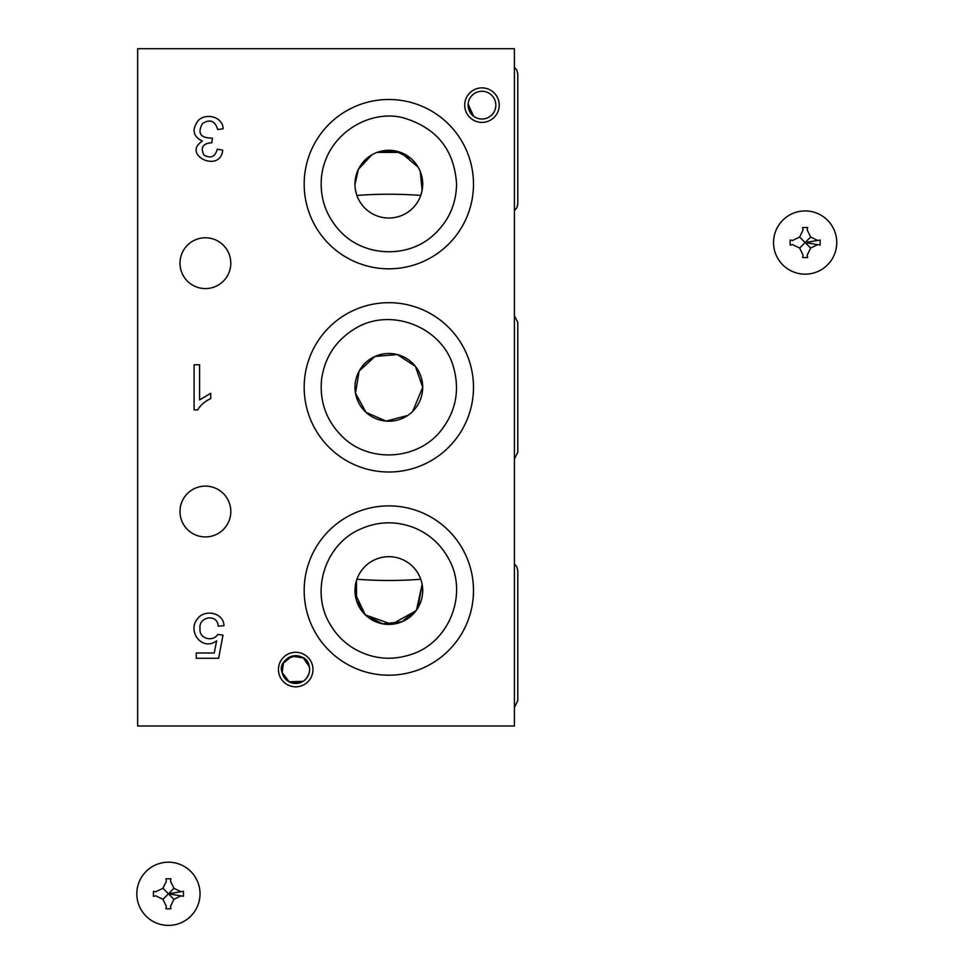 <?xml version="1.0" encoding="UTF-8"?>
<svg xmlns="http://www.w3.org/2000/svg" width="974" height="974" viewBox="0 0 974 974"><rect width="100%" height="100%" fill="white"/><g stroke="black" fill="none" stroke-linecap="round" stroke-linejoin="round"><path stroke-width="1.46" d="M810.611 237.072A54.532 20.698 23.2 0 1 817.612 240.468L820.12 240.054A49.966 34.175 90 0 1 820.12 245.046L817.612 244.62A54.532 20.698 156.8 0 1 810.611 248.029A54.532 20.698 113.2 0 1 807.215 255.018L807.641 257.526A49.966 34.175 180 0 1 802.649 257.526L803.063 255.018A54.532 20.698 -113.2 0 1 799.666 248.029A54.532 20.698 -156.8 0 1 792.666 244.62L790.158 245.046A49.966 34.175 -90 0 1 790.158 240.054L792.666 240.468A54.532 20.698 -23.2 0 1 799.666 237.072A54.532 20.698 -66.8 0 1 803.063 230.071L802.649 227.563A49.966 34.175 0 0 1 807.641 227.563L807.215 230.071A54.532 20.698 66.8 0 1 810.611 237.072L805.145 242.55L799.666 237.072A54.532 20.698 -66.8 0 1 803.063 230.071L802.649 227.563A49.966 34.175 0 0 1 807.641 227.563L807.215 230.071A54.532 20.698 66.8 0 1 810.611 237.072A54.532 20.698 23.2 0 1 817.612 240.468L805.145 242.55L799.666 248.029A54.532 20.698 -156.8 0 1 792.666 244.62L790.158 245.046A49.966 34.175 -90 0 1 790.158 240.054L792.666 240.468A54.532 20.698 -23.2 0 1 799.666 237.072L810.611 248.029A54.532 20.698 113.2 0 1 807.215 255.018L807.641 257.526A49.966 34.175 180 0 1 802.649 257.526L803.063 255.018A54.532 20.698 -113.2 0 1 799.666 248.029L810.611 237.072M773.965 247.749A31.606 31.606 0 0 0 807.75 274.047A31.606 31.606 0 0 0 836.751 242.55A31.606 31.606 0 0 0 802.527 211.041A31.606 31.606 0 0 0 773.965 247.749M836.751 242.55A31.606 31.606 0 0 0 789.342 215.169A31.606 31.606 0 0 0 789.342 269.92A31.606 31.606 0 0 0 836.751 242.55M817.612 240.468L820.12 240.054A49.966 34.175 90 0 1 820.12 245.046L805.145 242.55L817.612 240.468M817.612 244.62A54.532 20.698 156.8 0 1 810.611 248.029L805.145 242.55L817.612 244.62M173.908 888.325A54.532 20.698 23.2 0 1 180.896 891.721L183.416 891.307A49.966 34.175 90 0 1 183.416 896.299L180.896 895.873A54.532 20.698 156.8 0 1 173.908 899.282A54.532 20.698 113.2 0 1 170.511 906.27L170.925 908.779A49.966 34.175 180 0 1 165.933 908.779L166.347 906.27A54.532 20.698 -113.2 0 1 162.95 899.282A54.532 20.698 -156.8 0 1 155.962 895.873L153.454 896.299A49.966 34.175 -90 0 1 153.454 891.307L155.962 891.721A54.532 20.698 -23.2 0 1 162.95 888.325A54.532 20.698 -66.8 0 1 166.347 881.336L165.933 878.816A49.966 34.175 0 0 1 170.925 878.816L170.511 881.336A54.532 20.698 66.8 0 1 173.908 888.325L168.429 893.803L162.95 888.325A54.532 20.698 -66.8 0 1 166.347 881.336L165.933 878.816A49.966 34.175 0 0 1 170.925 878.816L170.511 881.336A54.532 20.698 66.8 0 1 173.908 888.325A54.532 20.698 23.2 0 1 180.896 891.721L168.429 893.803L162.95 899.282A54.532 20.698 -156.8 0 1 155.962 895.873L153.454 896.299A49.966 34.175 -90 0 1 153.454 891.307L155.962 891.721A54.532 20.698 -23.2 0 1 162.95 888.325L173.908 899.282A54.532 20.698 113.2 0 1 170.511 906.27L170.925 908.779A49.966 34.175 180 0 1 165.933 908.779L166.347 906.27A54.532 20.698 -113.2 0 1 162.95 899.282L173.908 888.325M137.249 899.002A31.606 31.606 0 0 0 171.034 925.3A31.606 31.606 0 0 0 200.035 893.803A31.606 31.606 0 0 0 165.823 862.307A31.606 31.606 0 0 0 137.249 899.002M200.035 893.803A31.606 31.606 0 0 0 152.626 866.434A31.606 31.606 0 0 0 152.626 921.173A31.606 31.606 0 0 0 200.035 893.803M180.896 891.721L183.416 891.307A49.966 34.175 90 0 1 183.416 896.299L168.429 893.803L180.896 891.721M180.896 895.873A54.532 20.698 156.8 0 1 173.908 899.282L168.429 893.803L180.896 895.873M315.259 632.43A84.665 84.665 0 0 0 473.498 590.536A84.665 84.665 0 0 0 346.501 517.218A84.665 84.665 0 0 0 346.501 663.854A84.665 84.665 0 0 0 473.498 590.536A84.665 84.665 0 0 0 346.501 517.218A84.665 84.665 0 0 0 346.501 663.854A84.665 84.665 0 0 0 473.498 590.536M217.287 149.192L222.717 150.142C220.404 173.749 181.115 154.781 202.397 141.084C192.913 136.433 191.561 129.554 198.331 120.435C206.086 112.631 222.863 116.673 223.131 128.811L217.701 129.53C215.096 120.788 210.007 118.791 202.458 123.54C197.198 133.316 200.51 138.162 212.393 138.077L211.808 142.849A3.312 3.312 0 0 0 210.92 142.801C202.714 143.616 200.376 147.719 203.931 155.122C210.749 158.823 215.205 156.851 217.287 149.192L222.717 150.142C220.404 173.749 181.115 154.781 202.397 141.084C192.913 136.433 191.561 129.554 198.331 120.435C206.086 112.631 222.863 116.673 223.131 128.811L217.701 129.53C215.096 120.788 210.007 118.791 202.458 123.54C197.198 133.316 200.51 138.162 212.393 138.077L211.808 142.849A3.312 3.312 0 0 0 210.92 142.801C202.714 143.616 200.376 147.719 203.931 155.122C210.749 158.823 215.205 156.851 217.287 149.192L222.717 150.142L217.287 149.192C215.205 156.851 210.749 158.823 203.931 155.122C200.376 147.719 202.714 143.616 210.92 142.801M210.725 398.622L210.725 393.289L210.725 398.622C204.978 401.239 200.62 405.001 197.649 409.92L194.106 409.92L194.106 364.775L199.597 364.775L199.597 399.937L210.725 393.289L210.725 398.622C204.978 401.239 200.62 405.001 197.649 409.92L194.106 409.92L194.106 364.775L199.597 364.775L199.597 399.937L210.725 393.289L210.725 398.622C204.978 401.239 200.62 405.001 197.649 409.92L194.106 409.92L194.106 364.775L199.597 364.775L194.106 364.775L194.106 409.92L197.649 409.92M473.498 387.348A84.665 84.665 0 0 0 346.501 314.03A84.665 84.665 0 0 0 346.501 460.665A84.665 84.665 0 0 0 473.498 387.348A84.665 84.665 0 0 0 346.501 314.03A84.665 84.665 0 0 0 346.501 460.665A84.665 84.665 0 0 0 473.498 387.348M473.498 184.159A84.665 84.665 0 0 0 346.501 110.841A84.665 84.665 0 0 0 346.501 257.477A84.665 84.665 0 0 0 473.498 184.159A84.665 84.665 0 0 0 346.501 110.841A84.665 84.665 0 0 0 346.501 257.477A84.665 84.665 0 0 0 473.498 184.159M179.995 511.52A25.397 25.397 0 0 1 218.103 489.52A25.397 25.397 0 0 1 218.103 533.521A25.397 25.397 0 0 1 179.995 511.52A25.397 25.397 0 0 1 218.103 489.52A25.397 25.397 0 0 1 218.103 533.521A25.397 25.397 0 0 1 179.995 511.52M179.995 263.175A25.397 25.397 0 0 1 218.103 241.187A25.397 25.397 0 0 1 218.103 285.175A25.397 25.397 0 0 1 179.995 263.175A25.397 25.397 0 0 1 218.103 241.187A25.397 25.397 0 0 1 218.103 285.175A25.397 25.397 0 0 1 179.995 263.175M137.675 725.995L514.418 725.995L514.418 48.7L137.675 48.7L137.675 725.995L514.418 725.995L514.418 48.7L137.675 48.7L137.675 725.995M312.971 669.552A17.264 17.264 0 0 0 287.074 654.601A17.264 17.264 0 0 0 287.074 684.503A17.264 17.264 0 0 0 312.971 669.552A17.264 17.264 0 0 0 287.074 654.601A17.264 17.264 0 0 0 287.074 684.503A17.264 17.264 0 0 0 312.971 669.552M499.224 105.143A17.264 17.264 0 0 0 473.327 90.192A17.264 17.264 0 0 0 473.327 120.094A17.264 17.264 0 0 0 499.224 105.143A17.264 17.264 0 0 0 473.327 90.192A17.264 17.264 0 0 0 473.327 120.094A17.264 17.264 0 0 0 499.224 105.143M196.237 652.994L214.256 652.994L216.63 640.843C202.202 651.679 186.679 631.237 197.673 618.575C204.832 608.896 223.813 612.646 223.947 625.71L218.213 626.124C217.64 613.291 198.209 616.53 200.047 628.644C198.708 638.652 212.929 642.463 217.799 634.378L222.985 635.121L218.639 658.266L196.237 658.266L196.237 652.994L214.256 652.994L216.63 640.843C202.202 651.679 186.679 631.237 197.673 618.575C204.832 608.896 223.813 612.646 223.947 625.71L218.213 626.124C217.64 613.291 198.209 616.53 200.047 628.644C198.708 638.652 212.929 642.463 217.799 634.378L222.985 635.121L218.639 658.266L196.237 658.266L196.237 652.994M468.129 104.023A13.88 13.88 0 0 0 481.399 119.011A13.88 13.88 0 0 0 495.839 105.143A13.88 13.88 0 0 0 482.52 91.276A13.88 13.88 0 0 0 468.129 104.023L473.486 116.137L468.129 104.023M468.664 109.112L471.331 114.068L468.664 109.112M421.779 176.343L420.342 171.753L422.107 190.441L420.756 195.445C399.596 193.814 378.302 193.814 356.91 195.445C378.302 193.814 399.596 193.814 420.756 195.445L421.73 192.219M414.9 162.548L418.077 167.09L400.667 152.431L377.121 152.382L394.896 150.836L410.87 158.445M371.739 154.927L358.395 169.306L354.974 184.366L358.395 169.306L371.739 154.927M422.704 387.348L415.448 366.407L397.307 354.56L375.002 356.435L359.126 371.094L355.473 393.204L366.054 412.404L386.191 421.109L407.704 415.472L386.191 421.109L366.054 412.404L355.473 393.204L359.126 371.094L375.002 356.435L397.307 354.56L415.448 366.407L422.704 387.348A33.871 33.871 0 0 1 388.833 421.218A33.871 33.871 0 0 1 354.974 387.348A33.871 33.871 0 0 1 388.833 353.489A33.871 33.871 0 0 1 422.704 387.348L412.708 411.369L422.704 387.348M354.974 387.348A33.871 33.871 0 0 1 405.768 358.018A33.871 33.871 0 0 1 405.768 416.677A33.871 33.871 0 0 1 354.974 387.348M415.947 610.832L391.718 624.285L365.335 614.923L355.096 593.434L356.484 580.516L356.508 600.629L365.713 615.276L382.782 623.859L401.945 621.765L416.531 610.016L422.119 584.278L417.895 607.91M420.756 579.25C399.364 580.881 378.082 580.881 356.91 579.25A33.871 33.871 0 0 1 411.917 565.76A33.871 33.871 0 0 1 402.347 621.595A33.871 33.871 0 0 1 356.91 579.25C378.082 580.881 399.364 580.881 420.756 579.25M282.156 672.571L289.156 681.8L303.036 681.337C291.883 684.917 284.919 681.995 282.156 672.571L283.446 663.063L292.054 656.172L303.34 657.974L309.282 666.666C306.773 648.027 275.727 657.292 282.156 672.571M306.627 678.123L308.843 674.032L306.627 678.123M309.586 669.552A13.88 13.88 0 0 0 288.767 657.535A13.88 13.88 0 0 0 288.767 681.581A13.88 13.88 0 0 0 309.586 669.552A13.88 13.88 0 0 0 288.767 657.535A13.88 13.88 0 0 0 288.767 681.581A13.88 13.88 0 0 0 309.586 669.552M354.974 590.536A33.871 33.871 0 0 1 405.768 561.207A33.871 33.871 0 0 1 405.768 619.866A33.871 33.871 0 0 1 354.974 590.536M422.704 184.159A33.871 33.871 0 0 1 371.898 213.489A33.871 33.871 0 0 1 371.898 154.829A33.871 33.871 0 0 1 422.704 184.159A33.871 33.871 0 0 1 371.898 213.489A33.871 33.871 0 0 1 371.898 154.829A33.871 33.871 0 0 1 422.704 184.159M495.839 105.143A13.88 13.88 0 0 0 475.02 93.127A13.88 13.88 0 0 0 475.02 117.16A13.88 13.88 0 0 0 495.839 105.143M218.213 626.124L223.947 625.71L218.213 626.124C217.64 613.291 198.209 616.53 200.047 628.644C198.708 638.652 212.929 642.463 217.799 634.378L222.985 635.121L218.639 658.266L196.237 658.266L218.639 658.266L222.985 635.121L217.799 634.378M217.701 129.53L223.131 128.811L217.701 129.53C215.096 120.788 210.007 118.791 202.458 123.54C197.198 133.316 200.51 138.162 212.393 138.077L211.808 142.849L212.393 138.077M514.418 707.368L517.803 700.598L517.803 570.788L516.744 566.673L514.418 564.007M514.418 315.673L517.803 322.443L517.803 452.253L514.418 459.034M517.803 74.097L517.803 203.919L517.803 74.097L516.865 70.225L514.418 67.328M514.418 210.688L516.914 207.693L517.803 203.919M329.979 624.054C335.75 634.098 343.554 642.17 353.404 648.258C372.312 659.288 392.084 661.176 412.733 653.907C449.976 641.16 468.165 593.117 448.71 558.893C441.003 544.649 429.692 534.349 414.802 527.981C395.98 520.579 377.413 521.139 359.077 529.698C324.695 545.33 310.365 591.766 329.979 624.054M321.627 378.935C324.829 357.288 335.726 340.669 354.293 329.09C390.172 306.055 443.377 327.045 453.847 368.379C459.838 391.183 455.576 411.88 441.064 430.459C417.846 460.264 369.353 463.368 342.519 436.778C326.327 420.829 319.362 401.544 321.627 378.935M321.627 175.746C327.203 131.697 373.018 107.858 405.61 118.536C437.472 128.824 454.456 150.666 456.562 184.086C456.209 204.309 448.588 221.244 433.686 234.917C407.716 259.023 363.156 256.966 339.512 230.582C325.401 214.962 319.435 196.687 321.627 175.746"/></g></svg>
